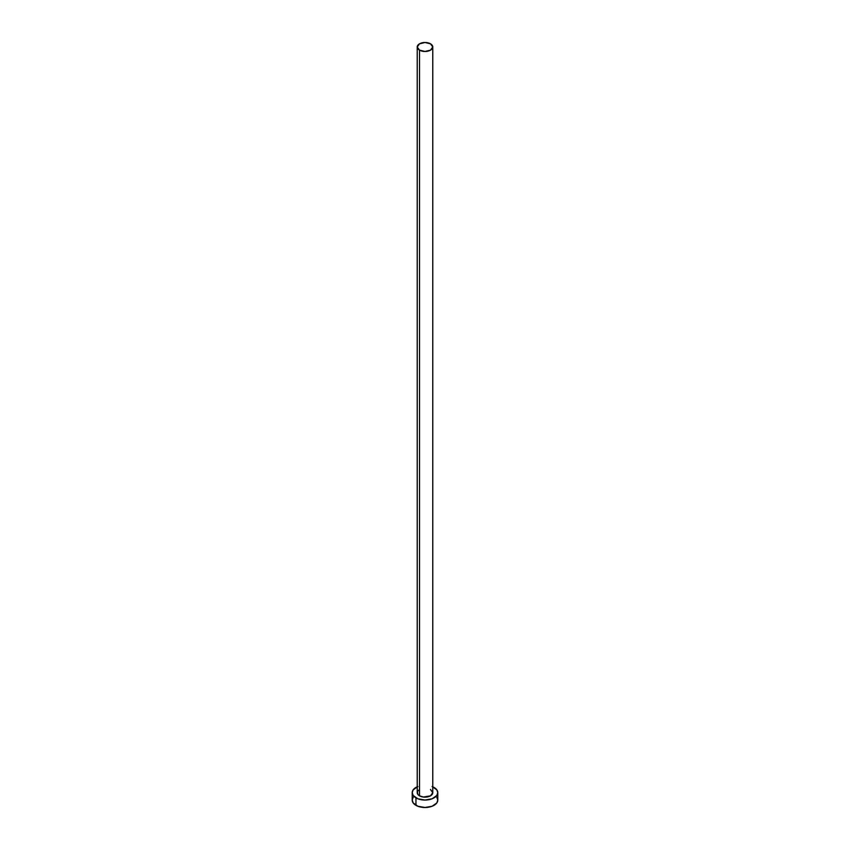 <?xml version="1.0" encoding="UTF-8"?>
<svg xmlns="http://www.w3.org/2000/svg" width="850" height="850" viewBox="0 0 850 850"><rect width="100%" height="100%" fill="white"/><g stroke="black" fill="none" stroke-linecap="round" stroke-linejoin="round"><path stroke-width="1.27" d="M417.233 46.984L419.507 50.15L425 51.468L430.493 50.15L432.767 46.984L430.493 43.818L425 42.5L419.507 43.818L417.233 46.984L417.233 792.657A7.767 4.484 0 0 0 419.507 795.834L419.507 50.15A7.767 4.484 180 0 1 417.233 46.984A7.767 4.484 180 0 1 422.025 42.84A7.767 4.484 180 0 1 430.493 43.818A7.767 4.484 180 0 1 432.767 46.984A7.767 4.484 180 0 1 427.975 51.127A7.767 4.484 180 0 1 419.507 50.15L419.507 795.834A7.767 4.484 0 0 0 427.975 796.801A7.767 4.484 0 0 0 432.767 792.657L430.493 795.834L423.481 797.056L419.507 795.834L417.828 794.378L417.382 791.786L418.551 790.171M432.767 786.792A12.782 7.384 180 0 1 434.042 787.44A12.782 7.384 180 0 1 437.782 792.657A12.782 7.384 180 0 1 429.898 799.478A12.782 7.384 180 0 1 415.958 797.884L415.958 805.343A12.782 7.384 0 0 0 429.898 806.937A12.782 7.384 0 0 0 437.782 800.116L436.815 797.289M413.185 797.289L412.218 800.116A12.782 7.384 0 0 0 415.958 805.343L415.958 797.884A12.782 7.384 180 0 1 412.218 792.657A12.782 7.384 180 0 1 417.233 786.792M417.892 786.526L413.185 789.841L412.218 792.657L413.185 795.483L417.892 798.798L425 800.041L432.108 798.798L436.815 795.483L437.782 792.657L436.815 789.841L432.108 786.526M430.493 789.491L432.767 792.657L432.767 46.984M412.218 792.657L412.218 800.116L413.185 802.942L417.892 806.257L425 807.5L432.108 806.257L436.815 802.942L437.782 800.116L437.782 792.657"/></g></svg>
